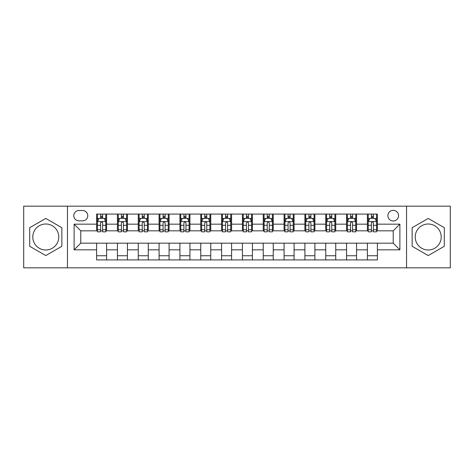 <?xml version="1.0" encoding="UTF-8"?>
<svg xmlns="http://www.w3.org/2000/svg" width="474" height="474" viewBox="0 0 474 474"><rect width="100%" height="100%" fill="white"/><g stroke="black" fill="none" stroke-linecap="round" stroke-linejoin="round"><path stroke-width="0.71" d="M428.218 224.001A12.999 12.999 0 0 0 415.224 237A12.999 12.999 0 0 0 428.218 249.999A12.999 12.999 0 0 0 441.217 237A12.999 12.999 0 0 0 428.218 224.001M393.224 210.338A5.333 5.333 0 0 0 387.892 215.67A5.333 5.333 0 0 0 393.224 221.002A5.333 5.333 0 0 0 398.557 215.67A5.333 5.333 0 0 0 393.224 210.338M45.782 249.999A12.999 12.999 0 0 1 32.783 237A12.999 12.999 0 0 1 45.782 224.001A12.999 12.999 0 0 1 58.776 237A12.999 12.999 0 0 1 45.782 249.999M406.556 267.828L450.3 267.828L450.3 206.172L406.556 206.172L406.556 267.828L67.444 267.828L67.444 206.172L23.7 206.172L23.7 267.828L67.444 267.828M78.939 220.837L82.606 220.837A5.167 5.167 0 0 0 87.773 215.67A5.167 5.167 0 0 0 82.606 210.503L78.939 210.503A5.167 5.167 0 0 0 73.778 215.67A5.167 5.167 0 0 0 78.939 220.837M406.556 206.172L67.444 206.172M96.607 249.834L74.11 249.834L74.11 224.166L96.607 224.166L96.607 230.832L80.776 230.832L80.776 243.168L96.607 243.168L96.607 259.912L377.393 259.912L377.393 243.168L393.224 243.168L393.224 230.832L377.393 230.832L377.393 224.166L399.89 224.166L399.89 249.834L377.393 249.834M377.393 224.166L377.393 214.088L96.607 214.088L96.607 224.166M367.397 214.088L367.397 230.832L368.227 230.832M371.397 230.832L373.394 230.832M376.563 230.832L377.393 230.832M367.397 230.832L355.731 230.832M346.565 214.088L346.565 230.832L347.401 230.832M350.564 230.832L352.567 230.832M346.565 230.832L334.899 230.832M325.739 214.088L325.739 230.832L326.568 230.832M329.738 230.832L331.735 230.832M325.739 230.832L314.072 230.832M304.906 214.088L304.906 230.832L305.742 230.832M308.906 230.832L310.903 230.832M304.906 230.832L293.24 230.832M284.074 214.088L284.074 230.832L284.91 230.832M288.074 230.832L290.076 230.832M284.074 230.832L272.414 230.832M263.248 214.088L263.248 230.832L264.077 230.832M267.247 230.832L269.244 230.832M263.248 230.832L251.581 230.832M242.415 214.088L242.415 230.832L243.251 230.832M246.415 230.832L248.417 230.832M242.415 230.832L230.749 230.832M221.583 214.088L221.583 230.832L222.419 230.832M225.583 230.832L227.585 230.832M221.583 230.832L209.923 230.832M200.757 214.088L200.757 230.832L201.586 230.832M204.756 230.832L206.753 230.832M200.757 230.832L189.09 230.832M179.924 214.088L179.924 230.832L180.76 230.832M183.924 230.832L185.927 230.832M179.924 230.832L168.258 230.832M159.098 214.088L159.098 230.832L159.928 230.832M163.097 230.832L165.094 230.832M159.098 230.832L147.432 230.832M138.266 214.088L138.266 230.832L139.101 230.832M142.265 230.832L144.262 230.832M138.266 230.832L126.599 230.832M117.433 214.088L117.433 230.832L118.269 230.832M121.433 230.832L123.436 230.832M117.433 230.832L105.773 230.832M96.607 230.832L97.437 230.832M100.607 230.832L102.603 230.832M96.607 243.168L106.603 243.168L106.603 259.912M377.393 243.168L106.603 243.168M106.603 214.088L106.603 230.832M96.607 218.253L97.437 218.253M100.607 218.253L102.603 218.253M105.773 218.253L106.603 218.253M96.607 255.747L106.603 255.747M117.433 243.168L117.433 259.912M127.435 214.088L127.435 230.832M117.433 218.253L118.269 218.253M121.433 218.253L123.436 218.253M126.599 218.253L127.435 218.253M127.435 243.168L127.435 259.912M117.433 255.747L127.435 255.747M138.266 243.168L138.266 259.912M148.261 243.168L148.261 259.912M138.266 255.747L148.261 255.747M148.261 214.088L148.261 230.832M138.266 218.253L139.101 218.253M142.265 218.253L144.262 218.253M147.432 218.253L148.261 218.253M159.098 243.168L159.098 259.912M169.094 243.168L169.094 259.912M159.098 255.747L169.094 255.747M169.094 214.088L169.094 230.832M159.098 218.253L159.928 218.253M163.097 218.253L165.094 218.253M168.258 218.253L169.094 218.253M179.924 243.168L179.924 259.912M189.926 243.168L189.926 259.912M179.924 255.747L189.926 255.747M189.926 214.088L189.926 230.832M179.924 218.253L180.76 218.253M183.924 218.253L185.927 218.253M189.09 218.253L189.926 218.253M200.757 243.168L200.757 259.912M210.752 243.168L210.752 259.912M200.757 255.747L210.752 255.747M210.752 214.088L210.752 230.832M200.757 218.253L201.586 218.253M204.756 218.253L206.753 218.253M209.923 218.253L210.752 218.253M221.583 243.168L221.583 259.912M231.585 243.168L231.585 259.912M221.583 255.747L231.585 255.747M231.585 214.088L231.585 230.832M221.583 218.253L222.419 218.253M225.583 218.253L227.585 218.253M230.749 218.253L231.585 218.253M242.415 243.168L242.415 259.912M252.417 243.168L252.417 259.912M242.415 255.747L252.417 255.747M252.417 214.088L252.417 230.832M242.415 218.253L243.251 218.253M246.415 218.253L248.417 218.253M251.581 218.253L252.417 218.253M263.248 243.168L263.248 259.912M273.243 243.168L273.243 259.912M263.248 255.747L273.243 255.747M273.243 214.088L273.243 230.832M263.248 218.253L264.077 218.253M267.247 218.253L269.244 218.253M272.414 218.253L273.243 218.253M284.074 243.168L284.074 259.912M294.076 243.168L294.076 259.912M284.074 255.747L294.076 255.747M294.076 214.088L294.076 230.832M284.074 218.253L284.91 218.253M288.074 218.253L290.076 218.253M293.24 218.253L294.076 218.253M304.906 243.168L304.906 259.912M314.902 243.168L314.902 259.912M304.906 255.747L314.902 255.747M314.902 214.088L314.902 230.832M304.906 218.253L305.742 218.253M308.906 218.253L310.903 218.253M314.072 218.253L314.902 218.253M325.739 243.168L325.739 259.912M335.734 243.168L335.734 259.912M325.739 255.747L335.734 255.747M335.734 214.088L335.734 230.832M325.739 218.253L326.568 218.253M329.738 218.253L331.735 218.253M334.899 218.253L335.734 218.253M346.565 243.168L346.565 259.912M356.566 243.168L356.566 259.912M346.565 255.747L356.566 255.747M356.566 214.088L356.566 230.832M346.565 218.253L347.401 218.253M350.564 218.253L352.567 218.253M355.731 218.253L356.566 218.253M367.397 243.168L367.397 259.912M367.397 255.747L377.393 255.747M367.397 218.253L368.227 218.253M371.397 218.253L373.394 218.253M376.563 218.253L377.393 218.253M80.776 230.832L74.11 224.166M80.776 243.168L74.11 249.834M399.89 224.166L393.224 230.832M399.89 249.834L393.224 243.168M45.782 255.569L61.863 246.284L61.863 227.716L45.782 218.431L29.696 227.716L29.696 246.284L45.782 255.569M444.304 227.716L428.218 218.431L412.137 227.716L412.137 246.284L428.218 255.569L444.304 246.284L444.304 227.716M102.603 216.251L100.607 216.251M105.773 229.748L102.603 229.748L102.603 231.833L105.773 231.833L105.773 221.672L104.102 218.336L99.107 218.336L97.437 221.672L97.437 231.833L100.607 231.833L100.607 229.748L97.437 229.748M97.437 221.672L97.437 214.088M105.773 221.672L105.773 214.088M100.607 218.336L100.607 214.088M102.603 214.088L102.603 218.336M102.603 229.748L102.603 222.916C101.94 221.636 101.27 221.636 100.607 222.916L100.607 229.748M123.436 216.251L121.433 216.251M126.599 229.748L123.436 229.748L123.436 231.833L126.599 231.833L126.599 221.672L124.935 218.336L119.934 218.336L118.269 221.672L118.269 231.833L121.433 231.833L121.433 229.748L118.269 229.748M118.269 221.672L118.269 214.088M126.599 221.672L126.599 214.088M121.433 218.336L121.433 214.088M123.436 214.088L123.436 218.336M123.436 229.748L123.436 222.916C122.766 221.636 122.102 221.636 121.433 222.916L121.433 229.748M144.262 216.251L142.265 216.251M147.432 229.748L144.262 229.748L144.262 231.833L147.432 231.833L147.432 221.672L145.767 218.336L140.766 218.336L139.101 221.672L139.101 231.833L142.265 231.833L142.265 229.748L139.101 229.748M139.101 221.672L139.101 214.088M147.432 221.672L147.432 214.088M142.265 218.336L142.265 214.088M144.262 214.088L144.262 218.336M144.262 229.748L144.262 222.916C143.598 221.636 142.935 221.636 142.265 222.916L142.265 229.748M165.094 216.251L163.097 216.251M168.258 229.748L165.094 229.748L165.094 231.833L168.258 231.833L168.258 221.672L166.593 218.336L161.593 218.336L159.928 221.672L159.928 231.833L163.097 231.833L163.097 229.748L159.928 229.748M159.928 221.672L159.928 214.088M168.258 221.672L168.258 214.088M163.097 218.336L163.097 214.088M165.094 214.088L165.094 218.336M165.094 229.748L165.094 222.916C164.431 221.636 163.761 221.636 163.097 222.916L163.097 229.748M185.927 216.251L183.924 216.251M189.09 229.748L185.927 229.748L185.927 231.833L189.09 231.833L189.09 221.672L187.426 218.336L182.425 218.336L180.76 221.672L180.76 231.833L183.924 231.833L183.924 229.748L180.76 229.748M180.76 221.672L180.76 214.088M189.09 221.672L189.09 214.088M183.924 218.336L183.924 214.088M185.927 214.088L185.927 218.336M185.927 229.748L185.927 222.916C185.257 221.636 184.593 221.636 183.924 222.916L183.924 229.748M206.753 216.251L204.756 216.251M209.923 229.748L206.753 229.748L206.753 231.833L209.923 231.833L209.923 221.672L208.252 218.336L203.257 218.336L201.586 221.672L201.586 231.833L204.756 231.833L204.756 229.748L201.586 229.748M201.586 221.672L201.586 214.088M209.923 221.672L209.923 214.088M204.756 218.336L204.756 214.088M206.753 214.088L206.753 218.336M206.753 229.748L206.753 222.916C206.089 221.636 205.42 221.636 204.756 222.916L204.756 229.748M227.585 216.251L225.583 216.251M230.749 229.748L227.585 229.748L227.585 231.833L230.749 231.833L230.749 221.672L229.084 218.336L224.084 218.336L222.419 221.672L222.419 231.833L225.583 231.833L225.583 229.748L222.419 229.748M222.419 221.672L222.419 214.088M230.749 221.672L230.749 214.088M225.583 218.336L225.583 214.088M227.585 214.088L227.585 218.336M227.585 229.748L227.585 222.916C226.922 221.636 226.252 221.636 225.583 222.916L225.583 229.748M248.417 216.251L246.415 216.251M251.581 229.748L248.417 229.748L248.417 231.833L251.581 231.833L251.581 221.672L249.917 218.336L244.916 218.336L243.251 221.672L243.251 231.833L246.415 231.833L246.415 229.748L243.251 229.748M243.251 221.672L243.251 214.088M251.581 221.672L251.581 214.088M246.415 218.336L246.415 214.088M248.417 214.088L248.417 218.336M248.417 229.748L248.417 222.916C247.748 221.636 247.084 221.636 246.415 222.916L246.415 229.748M269.244 216.251L267.247 216.251M272.414 229.748L269.244 229.748L269.244 231.833L272.414 231.833L272.414 221.672L270.743 218.336L265.748 218.336L264.077 221.672L264.077 231.833L267.247 231.833L267.247 229.748L264.077 229.748M264.077 221.672L264.077 214.088M272.414 221.672L272.414 214.088M267.247 218.336L267.247 214.088M269.244 214.088L269.244 218.336M269.244 229.748L269.244 222.916C268.58 221.636 267.911 221.636 267.247 222.916L267.247 229.748M290.076 216.251L288.074 216.251M293.24 229.748L290.076 229.748L290.076 231.833L293.24 231.833L293.24 221.672L291.575 218.336L286.574 218.336L284.91 221.672L284.91 231.833L288.074 231.833L288.074 229.748L284.91 229.748M284.91 221.672L284.91 214.088M293.24 221.672L293.24 214.088M288.074 218.336L288.074 214.088M290.076 214.088L290.076 218.336M290.076 229.748L290.076 222.916C289.407 221.636 288.743 221.636 288.074 222.916L288.074 229.748M310.903 216.251L308.906 216.251M314.072 229.748L310.903 229.748L310.903 231.833L314.072 231.833L314.072 221.672L312.407 218.336L307.407 218.336L305.742 221.672L305.742 231.833L308.906 231.833L308.906 229.748L305.742 229.748M305.742 221.672L305.742 214.088M314.072 221.672L314.072 214.088M308.906 218.336L308.906 214.088M310.903 214.088L310.903 218.336M310.903 229.748L310.903 222.916C310.239 221.636 309.575 221.636 308.906 222.916L308.906 229.748M331.735 216.251L329.738 216.251M334.899 229.748L331.735 229.748L331.735 231.833L334.899 231.833L334.899 221.672L333.234 218.336L328.233 218.336L326.568 221.672L326.568 231.833L329.738 231.833L329.738 229.748L326.568 229.748M326.568 221.672L326.568 214.088M334.899 221.672L334.899 214.088M329.738 218.336L329.738 214.088M331.735 214.088L331.735 218.336M331.735 229.748L331.735 222.916C331.071 221.636 330.402 221.636 329.738 222.916L329.738 229.748M352.567 216.251L350.564 216.251M355.731 229.748L352.567 229.748L352.567 231.833L355.731 231.833L355.731 221.672L354.066 218.336L349.065 218.336L347.401 221.672L347.401 231.833L350.564 231.833L350.564 229.748L347.401 229.748M347.401 221.672L347.401 214.088M355.731 221.672L355.731 214.088M350.564 218.336L350.564 214.088M352.567 214.088L352.567 218.336M352.567 229.748L352.567 222.916C351.898 221.636 351.234 221.636 350.564 222.916L350.564 229.748M373.394 216.251L371.397 216.251M376.563 229.748L373.394 229.748L373.394 231.833L376.563 231.833L376.563 221.672L374.893 218.336L369.898 218.336L368.227 221.672L368.227 231.833L371.397 231.833L371.397 229.748L368.227 229.748M368.227 221.672L368.227 214.088M376.563 221.672L376.563 214.088M371.397 218.336L371.397 214.088M373.394 214.088L373.394 218.336M373.394 229.748L373.394 222.916C372.73 221.636 372.06 221.636 371.397 222.916L371.397 229.748M117.433 249.834L106.603 249.834M117.433 224.166L106.603 224.166M138.266 224.166L127.435 224.166M138.266 249.834L127.435 249.834M159.098 224.166L148.261 224.166M159.098 249.834L148.261 249.834M179.924 224.166L169.094 224.166M179.924 249.834L169.094 249.834M200.757 224.166L189.926 224.166M200.757 249.834L189.926 249.834M221.583 224.166L210.752 224.166M221.583 249.834L210.752 249.834M242.415 224.166L231.585 224.166M242.415 249.834L231.585 249.834M263.248 224.166L252.417 224.166M263.248 249.834L252.417 249.834M284.074 224.166L273.243 224.166M284.074 249.834L273.243 249.834M304.906 224.166L294.076 224.166M304.906 249.834L294.076 249.834M325.739 224.166L314.902 224.166M325.739 249.834L314.902 249.834M346.565 224.166L335.734 224.166M346.565 249.834L335.734 249.834M367.397 224.166L356.566 224.166M367.397 249.834L356.566 249.834M105.732 221.583L97.478 221.583M97.437 218.538L99.007 218.538M104.203 218.538L105.773 218.538M100.607 225.28L97.437 225.28M105.773 225.28L102.603 225.28M102.603 217.311L100.607 217.311M126.558 221.583L118.31 221.583M118.269 218.538L119.833 218.538M125.035 218.538L126.599 218.538M121.433 225.28L118.269 225.28M126.599 225.28L123.436 225.28M123.436 217.311L121.433 217.311M147.39 221.583L139.143 221.583M139.101 218.538L140.665 218.538M145.862 218.538L147.432 218.538M142.265 225.28L139.101 225.28M147.432 225.28L144.262 225.28M144.262 217.311L142.265 217.311M168.217 221.583L159.969 221.583M159.928 218.538L161.498 218.538M166.694 218.538L168.258 218.538M163.097 225.28L159.928 225.28M168.258 225.28L165.094 225.28M165.094 217.311L163.097 217.311M189.049 221.583L180.801 221.583M180.76 218.538L182.324 218.538M187.526 218.538L189.09 218.538M183.924 225.28L180.76 225.28M189.09 225.28L185.927 225.28M185.927 217.311L183.924 217.311M209.881 221.583L201.628 221.583M201.586 218.538L203.156 218.538M208.353 218.538L209.923 218.538M204.756 225.28L201.586 225.28M209.923 225.28L206.753 225.28M206.753 217.311L204.756 217.311M230.708 221.583L222.46 221.583M222.419 218.538L223.983 218.538M229.185 218.538L230.749 218.538M225.583 225.28L222.419 225.28M230.749 225.28L227.585 225.28M227.585 217.311L225.583 217.311M251.54 221.583L243.292 221.583M243.251 218.538L244.815 218.538M250.017 218.538L251.581 218.538M246.415 225.28L243.251 225.28M251.581 225.28L248.417 225.28M248.417 217.311L246.415 217.311M272.372 221.583L264.119 221.583M264.077 218.538L265.647 218.538M270.844 218.538L272.414 218.538M267.247 225.28L264.077 225.28M272.414 225.28L269.244 225.28M269.244 217.311L267.247 217.311M293.199 221.583L284.951 221.583M284.91 218.538L286.474 218.538M291.676 218.538L293.24 218.538M288.074 225.28L284.91 225.28M293.24 225.28L290.076 225.28M290.076 217.311L288.074 217.311M314.031 221.583L305.783 221.583M305.742 218.538L307.306 218.538M312.502 218.538L314.072 218.538M308.906 225.28L305.742 225.28M314.072 225.28L310.903 225.28M310.903 217.311L308.906 217.311M334.857 221.583L326.61 221.583M326.568 218.538L328.138 218.538M333.335 218.538L334.899 218.538M329.738 225.28L326.568 225.28M334.899 225.28L331.735 225.28M331.735 217.311L329.738 217.311M355.69 221.583L347.442 221.583M347.401 218.538L348.965 218.538M354.167 218.538L355.731 218.538M350.564 225.28L347.401 225.28M355.731 225.28L352.567 225.28M352.567 217.311L350.564 217.311M376.522 221.583L368.268 221.583M368.227 218.538L369.797 218.538M374.993 218.538L376.563 218.538M371.397 225.28L368.227 225.28M376.563 225.28L373.394 225.28M373.394 217.311L371.397 217.311"/></g></svg>
